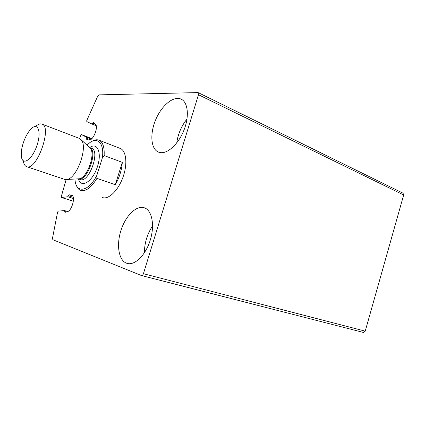 <?xml version="1.0" encoding="UTF-8"?>
<svg xmlns="http://www.w3.org/2000/svg" width="425" height="425" viewBox="0 0 425 425"><rect width="100%" height="100%" fill="white"/><g stroke="black" fill="none" stroke-linecap="round" stroke-linejoin="round"><path stroke-width="0.64" d="M66.39 211.974L64.759 211.485L64.531 210.593L58.252 211.113L57.593 212.086L52.503 238.154L52.843 239.716L141.546 275.57C142.322 275.639 142.949 275.017 143.422 273.705L198.48 94.733L198.13 92.592L98.956 94.876L97.739 96.114L86.79 120.493L86.796 121.561L92.055 124.068L93.521 122.65L95.237 124.047C98.993 126.528 92.932 141.472 88.788 139.974L86.737 139.485L86.689 137.317L81.526 134.603L80.819 135.325L79.603 138.513M141.642 275.586L363.391 332.446L365.218 331.149L403.676 194.979L403.049 193.184L198.13 92.592M66.135 179.562L61.28 196.594L61.418 197.471L67.777 196.748L69.163 194.804L71.618 195.112C75.825 195.941 72.075 210.731 67.394 211.682L64.924 212.373L64.759 211.485M91.72 141.514C94.382 139.814 96.778 139.357 98.908 140.149L120.185 148.421C126.209 150.62 127.755 163.62 123.154 176.704C118.633 189.81 109.214 199.378 102.993 197.71L102.526 197.577M160.634 152.644L158.456 152.102C150.748 149 149.717 133.583 155.778 119.526C161.718 105.416 173.623 95.482 181.178 99.158C187.919 102.25 189.449 116.02 184.137 129.699C178.904 143.4 168.162 153.611 160.634 152.644M126.4 263.155C118.543 260.121 116.28 244.619 121.019 230.217C125.635 215.773 136.351 205.094 144.282 207.767C151.874 210.109 154.939 224.889 150.344 239.859C145.849 254.857 134.969 265.668 127.282 263.442L126.4 263.155M144.415 252.779C144.473 242.988 147.199 234.026 152.586 225.887M176.731 142.943C177.979 134.056 181.401 126.087 186.995 119.032M87.067 145.212L87.954 144.319C96.549 135.612 104.603 142.279 102.367 157.872L96.842 175.366C88.703 191.803 76.165 193.816 75.055 180.227L74.938 179.026M96.842 175.366L96.937 178.362C91.492 187.266 86.275 191.335 81.292 190.57L80.84 190.442C78.705 189.693 77.153 187.823 76.181 184.827M98.908 140.149C102.834 141.961 104.577 147.093 104.136 155.561L102.367 157.872M104.136 155.561L122.31 162.361C121.72 170.106 119.382 177.565 115.292 184.737L122.31 162.361M96.937 178.362L115.292 184.737M23.258 142.991C25.457 136.489 28.236 131.633 31.593 128.414C38.324 122.028 41.671 132.611 36.683 146.253C31.854 159.949 22.546 165.952 21.42 156.724C20.942 152.947 21.553 148.373 23.258 142.991M35.828 126.273C38.16 124.201 40.205 123.473 41.953 124.089C52.604 126.74 36.545 171.445 26.658 166.664C24.921 166.021 23.811 164.151 23.327 161.059M41.953 124.089L79.294 138.375L81.191 139.809C88.262 146.875 76.882 178.542 66.948 179.462L64.573 179.355L26.658 166.664M365.218 331.149L143.422 273.705M403.676 194.979L198.48 94.733M96.172 125.726L92.076 124.073L96.172 125.726M95.668 124.52L92.788 123.362M90.275 139.772L86.705 138.396M91.327 139.108L86.689 137.317M81.526 134.603L91.88 138.619L81.542 134.613M73.355 201.216L61.498 197.482M73.44 198.549L67.777 196.748M73.238 197.306L68.446 195.776M72.643 195.92L69.163 194.804M71.931 195.25L71.283 195.043M67.724 211.56L64.669 210.635M89.739 147.555C97.649 141.615 102.313 153.468 97.038 167.864C91.959 182.33 80.83 188.519 78.492 178.909M89.314 147.273L90.228 148.113C95.843 153.749 87.114 178.043 79.204 178.792L78.009 178.856M78.391 178.877L80.261 179.509C88.883 183.478 100.667 150.678 91.502 148.219L89.643 147.518C98.515 150.222 86.966 182.426 78.402 178.877M363.391 332.446L141.546 275.57M73.355 201.238L61.418 197.471M67.745 211.554L64.605 210.603M89.537 147.475L81.191 139.809M78.296 178.84L66.948 179.462"/></g></svg>
